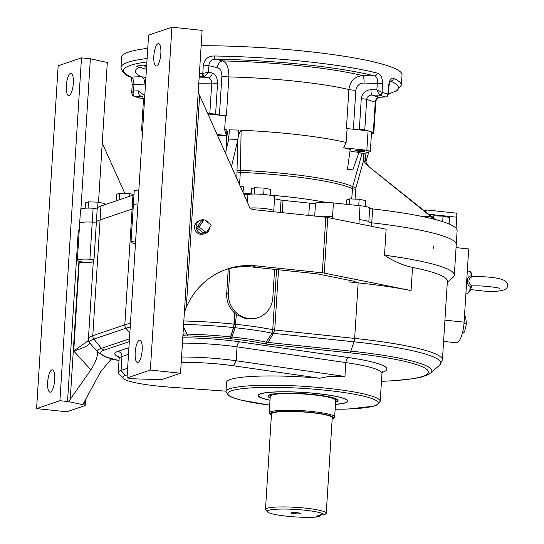 <?xml version="1.0" encoding="UTF-8"?>
<svg xmlns="http://www.w3.org/2000/svg" width="544" height="544" viewBox="0 0 544 544"><rect width="100%" height="100%" fill="white"/><g stroke="black" fill="none" stroke-linecap="round" stroke-linejoin="round"><path stroke-width="0.82" d="M270.008 400.255A44.955 5.896 3.6 0 1 258.556 394.713A44.955 5.896 3.6 0 1 316.982 393.543A44.955 5.896 3.6 0 1 347.5 400.309A44.955 5.896 3.6 0 1 335.437 404.376M198.22 92.29L249.451 206.815A4.685 4.42 -108.7 0 0 253.178 209.596L325.822 217.226A4.685 0.612 3.6 0 1 327.76 217.505L386.131 229.248L384.499 255.19A134.395 17.626 3.6 0 1 454.328 275.155A134.395 17.626 3.6 0 1 453.002 277.406L447.304 282.336M199.621 95.696L186.313 307.19A74.922 70.754 -108.7 0 1 227.242 269.022A74.922 70.754 -108.7 0 1 255.959 265.853L322.327 272.823L325.822 217.226M200.07 220.34L198.39 221.095A6.936 6.548 71.3 0 0 194.684 228.473A6.936 6.548 71.3 0 0 200.736 234.308A6.936 6.548 71.3 0 0 202.824 234.178L204.619 233.75A7.106 6.712 -108.7 0 1 202.47 233.886A7.106 6.712 -108.7 0 1 196.262 227.848A7.106 6.712 -108.7 0 1 200.07 220.34A7.106 6.712 -108.7 0 1 204.116 219.946M250.213 208.012A14.049 1.843 3.6 0 1 264.119 208.474A14.049 1.843 3.6 0 1 273.768 210.841A14.049 1.843 -176.4 0 0 264.119 208.474M135.463 243.678A14.049 1.843 3.6 0 1 131.016 242.039L133.348 204.972A14.049 1.843 3.6 0 1 137.965 203.905M130.213 327.1A86.666 11.363 -176.4 0 0 125.909 328.236L93.894 339.089A86.666 11.363 -176.4 0 0 89.678 342.938L89.706 343.06C89.012 345.365 83.681 348.01 73.719 350.989L79.179 262.691A4.685 0.612 3.6 0 0 82.749 262.317A4.685 0.612 3.6 0 0 81.403 261.8A14.049 1.843 -176.4 0 1 77.343 260.236A14.049 1.843 -176.4 0 1 89.903 259.189A4.685 0.612 3.6 0 0 94.058 258.91A88.033 11.546 -176.4 0 0 93.371 260.222L88.414 338.919A88.033 11.546 3.6 0 1 92.8 335.675L124.814 324.822L132.097 209.059L100.089 219.912A88.033 11.546 -176.4 0 0 96.39 221.843L96.39 221.843A4.685 0.612 3.6 0 1 92.235 222.122A14.049 1.843 -176.4 0 0 79.676 223.169A14.049 1.843 3.6 0 1 92.235 222.122L93.112 208.223A14.049 1.843 3.6 0 0 80.553 209.27L79.676 223.142M94.058 258.91L96.39 221.843A4.685 0.612 3.6 0 1 92.235 222.122L89.903 259.189M133.11 208.74A88.033 11.546 3.6 0 0 132.097 209.059L100.082 219.912L100.96 206.013A88.101 11.553 3.6 0 0 97.26 207.944A4.685 0.612 3.6 0 1 93.112 208.223M444.924 320.137L464.107 322.15L468.71 248.948L456.056 247.615M318.05 216.41A14.049 1.843 3.6 0 1 332.54 216.832L333.418 202.932A14.049 1.843 -176.4 0 0 315.52 203.089A4.685 0.612 -176.4 0 1 309.55 203.143L283.016 200.355A4.685 0.612 -176.4 0 1 281.044 200.063A88.101 11.553 -176.4 0 0 274.523 198.825M234.899 313.31L233.662 327.576L230.69 336.899L229.629 338.613L230.663 336.899L233.628 327.57L234.824 313.249C229.146 307.958 226.433 301.43 226.692 293.672L228.412 293.087L229.962 268.43M228.249 268.858L226.692 293.672M464.107 322.15A18.734 5.651 96 0 1 457.103 342.659A18.734 5.651 96 0 1 456.314 342.754L443.584 341.421M66.327 85.666A11.24 3.386 -84 0 0 68.653 95.656A11.24 3.386 -84 0 0 73.195 84.83A11.24 3.386 -84 0 0 70.999 73.297A11.24 3.386 -84 0 0 66.327 85.666M47.675 382.187A11.24 3.386 -84 0 0 50 392.176A11.24 3.386 -84 0 0 54.543 381.351A11.24 3.386 -84 0 0 52.346 369.825A11.24 3.386 -84 0 0 47.675 382.187M59.922 400.704L81.491 57.848L58.16 65.763L36.591 408.612L66.783 411.788L84.932 405.634A4.685 0.612 -176.4 0 0 85.17 405.464A4.685 0.612 -176.4 0 0 84.082 404.994L68.639 401.601A4.685 0.612 3.6 0 1 67.538 401.506L59.922 400.704L36.591 408.612M153.836 56.005A11.24 3.386 -84 0 0 156.162 65.994A11.24 3.386 -84 0 0 160.711 55.168A11.24 3.386 -84 0 0 158.515 43.636A11.24 3.386 -84 0 0 153.836 56.005M135.184 352.526A11.24 3.386 -84 0 0 137.51 362.515A11.24 3.386 -84 0 0 142.052 351.689A11.24 3.386 -84 0 0 139.856 340.163A11.24 3.386 -84 0 0 135.184 352.526M150.348 370.056L171.924 27.2L148.587 35.108L127.017 377.964L134.626 378.767A4.685 0.612 3.6 0 1 135.646 378.889L159.066 379.576A4.685 0.612 -176.4 0 0 162.391 379.379L180.547 373.225L150.348 370.056L127.017 377.964M455.308 257.754L455.274 259.189L455.308 257.754M433.194 247.228L433.901 246.153L433.942 248.683L433.194 247.228M456.246 244.644A134.395 17.626 -176.4 0 0 456.253 244.576A134.395 17.626 -176.4 0 0 371.763 222.802A4.685 0.612 3.6 0 1 368.825 222.068A4.685 0.612 3.6 0 0 371.763 222.802L372.64 208.903A4.685 0.612 3.6 0 1 369.696 208.168M278.514 269.776L274.72 330.004L354.654 338.402A127.84 16.762 3.6 0 1 442.422 359.924L447.372 281.228A127.84 16.762 -176.4 0 0 412.515 267.396C402.818 265.35 393.482 261.283 384.499 255.19M80.934 208.882L90.372 58.786L107.311 62.506L98.518 202.273M111.323 359.04L100.762 371.559L82.749 404.702M79.274 262.698A18.734 2.455 -176.4 0 0 93.282 261.596M183.45 326.992L187.068 334.104A4.685 1.258 91.5 0 0 187.85 335.934L186.83 335.906A74.854 9.819 -176.4 0 0 182.9 335.825M129.302 341.612L104.475 350.03A74.854 9.819 -176.4 0 0 116.26 359.822L116.94 359.972A74.854 9.819 -176.4 0 0 119.034 360.434M88.414 338.919L88.788 341.442A4.685 4.638 160 0 0 89.678 342.938L97.818 352.206A78.166 10.248 3.6 0 1 101.422 348.344L129.479 338.83M67.538 401.506L78.322 230.078A4.685 0.612 -176.4 0 0 79.234 230.16M182.974 334.635L184.79 333.866L187.068 334.104A78.166 10.248 3.6 0 1 230.513 336.879A14.552 1.911 -176.4 0 0 230.663 336.899A2.808 1.632 -162.2 0 0 230.69 336.899A78.166 10.248 3.6 0 1 231.934 337.028A78.166 10.248 3.6 0 1 266.601 342.21A4.685 2.373 30.8 0 1 268.07 342.428L265.173 343.944L272.007 333.146L272.755 329.718A4.685 0.612 3.6 0 0 274.72 330.004L273.414 333.35L268.07 342.428L350.846 351.125L354.022 341.822A4.685 1.414 96 0 0 354.654 338.402L358.149 282.866A127.84 16.762 3.6 0 1 411.06 290.564L412.515 267.396M90.372 58.786L81.491 57.848M181.567 357.02A56.195 7.371 3.6 0 1 236.171 360.76L344.944 376.468L327.896 376.625L319.777 378.236L233.396 365.765A51.51 6.752 -176.4 0 0 181.227 362.345M269.702 405.137L241.067 400.139L231.948 397.297L228.432 395.488L225.984 391.585L226.562 382.316A77.268 10.132 3.6 0 1 319.777 378.236M131.016 242.039A14.049 1.843 3.6 0 1 135.633 240.972M358.918 223.774L359.183 219.626A14.049 1.843 3.6 0 1 368.825 221.993A14.049 1.843 3.6 0 1 368.825 222.027A14.049 1.843 -176.4 0 0 368.825 221.993A14.049 1.843 -176.4 0 0 359.183 219.626L360.06 205.727L333.418 202.932M358.149 282.866L348.949 281.901L349.051 280.242M228.412 293.087A23.412 22.114 71.3 0 0 258.128 317.594L255.809 318.383L246.051 318.968L236.354 314.527L234.947 313.358M127.208 374.85L125.222 375.523A51.51 6.752 -176.4 0 0 123.053 378.345L118.708 373.497A56.195 7.371 3.6 0 1 118.272 372.497A56.195 7.371 3.6 0 1 121.074 370.423L127.629 368.206M123.053 378.345A51.51 6.752 -176.4 0 0 170.238 387.172L226.012 391.163M348.949 281.901A4.685 0.612 3.6 0 0 355.076 281.704A4.685 0.612 3.6 0 0 353.804 281.194L318.063 274.006A4.685 0.612 3.6 0 0 316.125 273.727L252.457 267.036A74.922 70.754 71.3 0 0 225.502 269.64M327.76 217.505L324.265 273.108L411.06 290.564M324.265 273.108A4.685 0.612 -176.4 0 0 322.327 272.823M180.547 373.225L202.116 30.376L171.924 27.2M96.9 350.894C98.396 354.79 96.39 361.107 90.875 369.852L68.639 401.601M124.807 193.392L102.245 143.072M119.027 360.529L110.065 358.863L108.997 358.156M116.26 359.822L106.685 357.306L97.818 352.206M186.313 307.19L184.368 312.426M258.128 317.594A23.412 22.114 71.3 0 0 272.816 297.752L274.598 269.362M90.875 369.852L73.719 350.989L88.516 340.483M182.9 335.757L186.83 335.906M116.185 359.904A4.685 3.618 -77.1 0 0 116.94 359.972M89.706 343.06A4.685 4.576 164.8 0 1 88.74 341.319M381.466 381.276A114.662 15.035 -176.4 0 0 427.054 369.58A114.662 15.035 -176.4 0 0 349.731 352.832A4.685 1.414 96 0 0 350.846 351.125A117.973 15.47 3.6 0 1 430.678 372.966L439.6 365.235A126.466 16.585 -176.4 0 0 354.022 341.822L273.414 333.35A4.685 2.387 30.2 0 0 272.007 333.146A86.666 11.363 -176.4 0 0 235.11 327.726A86.666 11.363 -176.4 0 0 233.662 327.576A2.808 1.632 -162.4 0 1 233.628 327.57A6.052 0.796 3.6 0 1 233.532 327.563L230.513 336.879A4.685 1.326 95.8 0 1 229.459 338.592A74.854 9.819 -176.4 0 0 187.85 335.934M431.433 216.532L433.534 215.818L443.04 216.145L449.521 217.498L449.113 224.019M443.04 216.145L442.694 221.666M433.534 215.818L433.391 218.103M251.212 194.106L251.546 188.782L254.578 187.755L264.092 188.081L270.565 189.434L270.198 195.303M264.092 188.081L263.69 194.446M254.578 187.755L254.184 194.024M346.338 204.286L346.61 199.934L349.642 198.907L359.149 199.233L365.629 200.586L365.255 206.455M359.149 199.233L358.748 205.591M349.642 198.907L349.282 204.598M139.169 184.681L138.836 190.006M85.163 208.202L85.496 202.878L88.529 201.844L98.036 202.171L104.516 203.524L104.434 204.836M98.036 202.171L97.696 207.577M88.529 201.844L88.135 208.114M116.362 200.79L116.776 194.242L119.802 193.215L129.316 193.542L134.008 194.521M129.316 193.542L129.132 196.466M119.802 193.215L119.394 199.764M199.124 77.867L208.257 77.826L203.334 76.697A2.808 1.17 -89.9 0 1 202.354 73.508L202.796 73.454L203.313 65.171C204.632 58.915 208.372 55.862 214.526 55.998A2.808 0.945 90.9 0 0 215.288 59.187C211.174 59.588 209.046 61.758 208.903 65.695L208.495 72.182L212.221 73.039C215.737 74.44 217.505 77.982 217.525 83.654L215.601 114.233A4.685 0.612 -176.4 0 0 209.814 113.71L211.738 83.13C211.677 80.294 210.514 78.526 208.257 77.826A4.685 3.631 -77.1 0 0 212.221 73.039M202.796 73.454L208.495 72.182L204.306 76.534A2.808 1.04 75.6 0 1 202.796 73.454M199.199 76.697A137.673 18.054 -176.4 0 1 203.334 76.697L204.306 76.534M147.111 58.507A140.481 18.421 3.6 0 0 120.958 67.47C122.536 72.597 125.705 75.725 130.465 76.874L130.465 76.874A2.808 2.618 -66.5 0 0 131.41 77.078C132.892 78.159 133.749 80.648 133.98 84.531L133.572 91.018L138.326 90.821L144.765 95.826M131.696 92.84L133.572 91.018C132.797 93.364 132.96 95.05 134.048 96.077A2.808 2.373 -45.6 0 1 132.675 95.486A2.808 2.373 -45.6 0 0 132.675 95.486L131.696 92.84L132.192 84.905A4.685 0.612 3.6 0 1 133.98 84.531L144.799 84.082A6.555 4.053 87.6 0 0 141.168 76.67L145.343 77.445M142.589 130.404A4.685 0.612 -176.4 0 0 141.528 130.723L143.453 100.144C143.854 98.614 142.093 95.615 141.834 96.22L134.654 96.376A2.808 2.53 109.5 0 1 133.892 96.247L132.675 95.486M143.29 98.253L139.468 98.042A2.808 2.414 -73.5 0 0 140.094 98.131A137.673 18.054 -176.4 0 1 134.654 96.376L134.048 96.077M142.433 96.608L140.923 96.118A4.685 2.897 -92.4 0 1 138.326 90.821M141.528 130.723A4.685 0.612 -176.4 0 0 142.032 131.043L142.542 131.199M143.283 98.212L140.515 98.158M371.477 133.443L372.021 133.423A4.685 0.612 -176.4 0 0 373.81 133.056A4.685 0.612 -176.4 0 0 373.306 132.743L375.231 102.163C375.618 99.348 376.822 97.709 378.848 97.233L385.118 96.975A2.808 2.53 -70.5 0 0 387.845 94.2L388.566 85.932C389.47 79.846 391.082 77.309 393.394 78.329A2.808 2.618 113.5 0 1 390.572 81.07L390.51 81.029M371.042 89.726L376.863 89.876L382.296 92.412A2.808 2.414 106.5 0 1 379.678 95.22L372.001 95.03C368.954 95.173 367.186 96.635 366.69 99.409L364.766 129.989A4.685 0.612 -176.4 0 0 359.346 129.336L361.27 98.756C362.209 93.187 365.466 90.175 371.042 89.726A4.685 1.278 91.4 0 0 372.001 95.03L378.848 97.233A4.685 2.897 87.6 0 0 379.331 97.281L386.097 96.948A2.808 2.55 77.4 0 0 388.042 94.214L388.47 94.146L388.974 86.21A4.685 0.612 3.6 0 0 388.566 85.932M388.47 94.146L386.097 96.948A2.808 2.55 77.4 0 1 385.737 97.002L385.118 96.975A137.673 18.054 -176.4 0 0 379.678 95.22L379.277 94.921A2.808 2.258 -51.1 0 0 382.065 92.29L382.588 84.007C382.541 77.608 380.718 73.97 377.128 73.086A2.808 2.292 -75.7 0 1 374.632 75.929A137.673 18.054 -176.4 0 0 215.288 59.187L222.945 60.942C227.025 62.961 228.997 68.286 228.854 76.922L226.406 115.838A6.555 0.857 3.6 0 1 225.379 115.804L220.068 115.246A6.555 0.857 3.6 0 1 219.422 115.11L215.601 114.233M379.331 97.281L379.331 97.281C377.142 98.083 375.945 99.81 375.727 102.476L375.727 102.476A4.685 0.612 3.6 0 0 375.231 102.163L366.69 99.409A4.685 0.612 3.6 0 0 361.27 98.756M379.277 94.921L376.863 89.876L377.271 83.388C377.876 79.506 376.992 77.017 374.632 75.929L362.685 75.63A6.555 1.788 -88.6 0 1 364.024 83.048C359.434 83.259 356.708 85.666 355.83 90.27L353.382 129.186A6.555 0.857 3.6 0 1 352.437 129.152L368.064 130.798A125.963 16.517 3.6 0 1 371.572 131.927L370.348 151.382L363.072 153.85L362.005 153.592L352.696 186.68L355.939 187.734L355.076 199.097M370.348 151.382A125.963 16.517 3.6 0 0 366.84 150.253L343.679 147.818L346.106 142.48L347.126 128.595A6.555 0.857 3.6 0 1 346.433 128.452L348.881 89.529C350.227 81.008 354.831 76.371 362.685 75.63A125.963 16.517 3.6 0 0 222.945 60.942A6.555 5.08 102.9 0 0 217.389 67.646L208.903 65.695A4.685 0.612 3.6 0 0 203.313 65.171M145.5 84.102L144.799 84.082M219.422 115.11L221.877 76.194C221.796 71.502 220.3 68.653 217.389 67.646M146.608 66.511L143.67 65.872A6.555 0.857 -176.4 0 0 140.372 65.756A6.555 0.857 -176.4 0 0 136.782 66.293A6.555 0.857 -176.4 0 0 139.726 67.204L146.431 69.306M207.699 113.716L209.814 113.71M364.766 129.989L366.887 130.669M371.552 132.178L373.306 132.743M359.346 129.336L353.382 129.186M201.151 45.71A140.481 18.421 3.6 0 1 402.016 74.922L401.37 85.116A140.481 18.421 3.6 0 0 393.394 78.329M120.958 67.47L121.604 57.276A140.481 18.421 3.6 0 1 147.757 48.314M220.068 115.246L207.808 113.954M217.396 135.334A110.677 14.511 3.6 0 1 226.386 135.497L224.652 129.717L225.529 115.818A111.921 14.674 3.6 0 1 226.406 115.838M346.984 128.581A111.921 14.674 -176.4 0 0 346.433 128.452M425.49 211.759L426.625 209.97L424.238 210.752M456.069 228.249L456.763 217.199C456.919 214.404 456.763 213.051 456.307 213.132L426.625 209.97M435.132 219.477L367.091 165.233A9.364 8.996 120.8 0 1 363.793 157.61L365.582 158.671A9.364 8.996 -59.2 0 0 368.873 166.301M365.731 156.257L366.064 152.837M363.854 153.585L363.535 160.759L355.939 187.734M351.71 198.982L352.696 186.68A103.244 13.539 3.6 0 0 240.434 170.347L239.564 184.77M367.091 165.233L434.241 219.293M236.803 178.602L237.748 142.351C237.585 137.775 238.707 133.742 241.114 130.261L240.434 170.347L237.279 170.469M226.522 148.6L226.828 129.771L228.711 139.216M225.427 153.238L228.766 139.094L229.344 129.826L238.517 130.091L237.748 142.351M228.766 139.094L237.912 139.407L238.496 130.138M229.344 129.826L238.517 130.091M231.465 166.709L237.912 139.407M364.052 153.517L363.793 157.61M365.942 152.878L365.582 158.671M363.99 153.537L363.535 160.759M240.285 186.374A44.955 5.896 3.6 0 1 243.413 186.837L243.052 192.542M349.942 150.926A11.71 1.537 -176.4 0 0 359.06 152.313L352.804 169.816L347.398 169.578L350.214 149.457A110.677 14.511 3.6 0 0 343.679 147.818M226.386 135.497L217.029 134.511M361.76 150.362A4.685 0.612 3.6 0 1 364.976 151.15A4.685 0.612 3.6 0 1 360.264 151.47A4.685 0.612 3.6 0 1 355.633 150.566A4.685 0.612 3.6 0 1 361.76 150.362M359.06 152.313A110.677 14.511 3.6 0 1 362.005 153.592M366.84 150.253L368.064 130.798M347.126 128.595L352.437 129.152M454.328 275.155L456.253 244.576A134.395 17.626 -176.4 0 0 371.763 222.802L371.545 226.311M368.825 221.959L369.696 208.128A14.049 1.843 -176.4 0 0 369.702 208.094A14.049 1.843 -176.4 0 0 360.06 205.727M456.253 244.576L457.123 230.676A134.395 17.626 -176.4 0 0 372.64 208.903M133.987 194.84A88.101 11.553 -176.4 0 0 132.974 195.16L100.96 206.013M138.842 190.006A14.049 1.843 -176.4 0 0 134.225 191.073L133.348 204.952M243.977 194.596A4.685 0.612 -176.4 0 0 247.928 194.487A14.049 1.843 -176.4 0 1 263.731 194.453A14.049 1.843 -176.4 0 1 274.638 196.942L273.768 210.841A14.049 1.843 -176.4 0 1 273.761 210.861M368.39 152.048A111.921 14.674 3.6 0 1 368.492 152.816A111.921 14.674 3.6 0 1 368.417 153.238L365.922 161.84M224.652 129.717A111.921 14.674 3.6 0 1 226.828 129.771M241.114 130.261A111.921 14.674 3.6 0 1 346.106 142.48M499.854 288.517C501.065 288 482.487 285.246 472.722 285.954C472.484 285.682 472.022 286.083 471.335 287.157L470.784 286.6C465.644 285.43 466.269 275.359 471.458 275.883L472.029 275.747L471.458 275.883A11.043 3.332 -84 0 0 469.37 271.286L467.33 270.878M470.567 289.571L483.419 291.04C497.053 292.08 508.395 290.945 507.409 285.355C507.994 282.268 505.077 279.983 498.664 278.508C490.382 276.869 478.414 276.277 472.362 276.597L472.212 276.604C468.017 278.997 467.826 282.023 471.641 285.688L472.654 285.879M472.212 276.604A1.686 0.85 85.6 0 1 471.458 275.883M471.641 285.688A1.686 0.768 -70.3 0 0 470.784 286.6A11.043 3.332 -84 0 1 467.065 293.243L465.922 293.23M464.005 323.462L466.46 323.714L464.535 332.078L462.475 332.778M464.481 316.214L465.528 316.329L466.46 323.714M462.692 331.888L464.535 332.078M203.633 220.286L201.3 221.082L197.227 227.038L199.56 226.243A0.938 0.884 71.3 0 0 199.784 227.548L205.618 232.023A0.938 0.884 71.3 0 0 206.863 231.839L210.936 225.882A0.938 0.884 71.3 0 0 210.712 224.577L204.877 220.102A0.938 0.884 71.3 0 0 203.633 220.286L199.56 226.243M201.3 221.082A0.938 0.884 -108.7 0 1 201.729 220.748L204.068 219.96M206.434 232.166L204.095 232.954A0.938 0.884 -108.7 0 1 203.286 232.812L205.618 232.023M199.784 227.548L197.452 228.344L203.286 232.812M197.452 228.344A0.938 0.884 -108.7 0 1 197.227 227.038M205.034 220.218A7.106 6.712 -108.7 0 1 208.202 222.652M209.637 227.773A7.106 6.712 -108.7 0 1 204.619 233.75M433.262 247.914L433.276 246.772M270.014 400.166A44.486 5.834 3.6 0 1 258.577 395.495L258.611 395.032A44.486 5.834 3.6 0 1 258.835 394.502M347.249 400.064A44.486 5.834 3.6 0 1 347.405 400.588A44.486 5.834 3.6 0 1 347.405 400.622L347.378 401.084A44.486 5.834 3.6 0 1 335.444 404.28M258.577 395.495A44.486 5.834 3.6 0 1 303.226 392.462A44.486 5.834 3.6 0 1 347.378 401.05A44.486 5.834 3.6 0 1 347.378 401.084M270.157 397.882A35.122 4.604 3.6 0 1 267.927 396.086A35.122 4.604 3.6 0 1 303.171 393.686A35.122 4.604 3.6 0 1 338.028 400.466A35.122 4.604 3.6 0 1 338.028 400.493A35.122 4.604 3.6 0 1 335.587 401.996M274.23 393.87A33.245 4.359 -176.4 0 0 270.082 396.331L270.246 396.515M335.675 400.629L335.859 400.472A33.245 4.359 -176.4 0 0 336.192 399.888A33.245 4.359 -176.4 0 0 332.051 397.508M270.334 414.467L269.464 413.494A32.776 4.298 3.6 0 1 269.212 412.91L270.266 396.229A32.776 4.298 3.6 0 1 271.898 395.026A32.776 4.298 3.6 0 1 308.19 394.359A32.776 4.298 3.6 0 1 335.696 400.323A32.776 4.298 3.6 0 1 335.696 400.35L334.642 417.024A32.776 4.298 3.6 0 1 334.322 417.574L333.336 418.424A31.844 4.175 -176.4 0 0 309.087 412.264A31.844 4.175 -176.4 0 0 271.674 412.719A31.844 4.175 -176.4 0 0 270.334 414.467A31.844 4.175 -176.4 0 0 271.415 415.208M338.001 400.262A35.122 4.604 3.6 0 1 335.621 401.533M270.191 397.419A35.122 4.604 3.6 0 1 267.988 395.855M332.173 419.03A31.844 4.175 -176.4 0 0 333.336 418.424M267.458 511.911L265.724 509.973A30.437 3.992 3.6 0 1 265.486 509.429L271.49 413.984A30.437 3.992 3.6 0 1 273.006 412.862A30.437 3.992 3.6 0 1 306.796 412.25A30.437 3.992 3.6 0 1 332.248 417.806L326.244 513.25A30.437 3.992 3.6 0 1 326.223 513.359L324.251 515.018A28.567 3.747 -176.4 0 0 294.229 509.347A28.567 3.747 -176.4 0 0 267.458 511.911A28.567 3.747 -176.4 0 0 288.803 516.399A28.567 3.747 -176.4 0 0 319.002 516.8L321.001 514.706M269.212 412.91A32.776 4.298 3.6 0 1 270.844 411.699A32.776 4.298 3.6 0 1 307.231 411.046A32.776 4.298 3.6 0 1 334.642 417.024M265.486 509.429A30.437 3.992 3.6 0 1 267.002 508.307A30.437 3.992 3.6 0 1 300.791 507.695A30.437 3.992 3.6 0 1 326.244 513.25M316.132 516.338L320.906 514.719L324.251 515.018M316.125 516.501L319.002 516.8M300.193 513.658A4.685 0.612 -176.4 0 0 300.41 513.434A4.685 0.612 -176.4 0 0 295.786 512.577A4.685 0.612 -176.4 0 0 291.094 512.849A4.685 0.612 -176.4 0 0 294.814 513.733A4.685 0.612 -176.4 0 0 300.193 513.658M335.131 409.231A75.392 9.887 -176.4 0 0 378.08 402.315A75.392 9.887 -176.4 0 0 326.461 390.327A75.392 9.887 -176.4 0 0 233.315 390.238A75.392 9.887 -176.4 0 0 269.702 405.117M183.831 320.98A88.033 11.546 3.6 0 1 234.138 324.136L234.824 313.249M84.082 404.994L84.279 401.887M104.475 350.03A4.685 4.42 71.3 0 1 101.422 348.344L93.894 339.089A4.685 4.42 -108.7 0 1 92.8 335.675L100.082 219.912M182.77 337.804A60.874 7.983 3.6 0 1 239.816 341.863L348.595 357.571A81.947 10.744 3.6 0 1 382.235 372.361M118.816 356.857A60.874 7.983 3.6 0 1 117.796 351.424L128.921 347.657M349.731 352.832L265.173 343.944A74.854 9.819 -176.4 0 0 230.819 338.735A74.854 9.819 -176.4 0 0 229.629 338.613A17.864 2.339 3.6 0 1 229.459 338.592M332.438 218.45L332.54 216.832M225.984 391.585A77.268 10.132 3.6 0 1 327.162 388.28A77.268 10.132 3.6 0 1 380.208 401.288L381.956 373.49A77.268 10.132 -176.4 0 0 345.821 362.569L237.041 346.861A56.195 7.371 -176.4 0 0 182.437 343.121M344.944 376.468L345.821 362.569A4.685 2.434 98.2 0 1 348.595 357.571M129.839 333.071L125.909 328.236A4.685 4.42 -108.7 0 1 124.814 324.822A88.033 11.546 3.6 0 1 130.444 323.422M369.702 208.094L368.825 222.027M183.614 324.442A86.666 11.363 -176.4 0 1 233.532 327.563A4.685 1.326 95.8 0 0 234.138 324.136A4.685 0.612 -176.4 0 0 234.212 324.149A2.808 0.367 -176.4 0 1 234.267 324.149A88.033 11.546 3.6 0 1 235.742 324.306A88.033 11.546 3.6 0 1 272.755 329.718L276.542 269.566M230.819 338.735A4.685 1.414 96 0 0 231.934 337.028L235.11 327.726L236.354 314.527M233.396 365.765L236.171 360.76L237.041 346.861A4.685 2.434 -81.8 0 1 239.816 341.863M128.506 354.307L121.944 356.524A56.195 7.371 -176.4 0 0 119.15 358.598L118.334 356.17M125.222 375.523L121.074 370.423L121.944 356.524A4.685 4.42 -108.7 0 0 117.796 351.424M255.959 265.853L252.457 267.036M79.179 262.691L79.268 261.304M78.934 261.202L70.23 399.582M198.791 83.191L211.738 83.13A4.685 0.612 3.6 0 1 217.525 83.654M143.453 100.144A4.685 0.612 3.6 0 1 144.514 99.824M364.024 83.048L377.271 83.388A4.685 0.612 3.6 0 1 382.588 84.007M221.877 76.194A6.555 0.857 -176.4 0 0 228.854 76.922A111.921 14.674 -176.4 0 1 348.881 89.529A6.555 0.857 -176.4 0 0 355.83 90.27M388.504 93.697A137.673 18.054 -176.4 0 0 390.572 81.07L390.47 81.07M146.9 61.934A137.673 18.054 -176.4 0 0 131.41 77.078L141.168 76.67A125.963 16.517 3.6 0 1 139.726 67.204M214.526 55.998A140.481 18.421 3.6 0 1 377.128 73.086M382.296 92.412A140.481 18.421 3.6 0 1 387.845 94.2M199.403 73.508A140.481 18.421 3.6 0 1 202.354 73.508M143.67 65.872A125.963 16.517 3.6 0 1 146.696 65.11M456.763 217.199L428.57 214.234M237.225 171.89A2.808 0.367 -176.4 0 0 240.346 172.373A103.02 13.512 -176.4 0 1 352.356 188.673A2.808 0.367 -176.4 0 0 355.701 189.128M422.464 216.539L431.31 216.798M243.413 193.344A103.02 13.512 3.6 0 1 251.233 193.773M270.205 195.133A103.02 13.512 3.6 0 1 326.101 202.429M314.704 216.056L315.52 203.089M308.774 215.438L309.55 203.143M96.39 221.843L97.26 207.944M132.097 209.059L132.974 195.16M247.438 202.32L247.928 194.487M280.262 212.439L281.044 200.063M282.241 212.65L283.016 200.355M273.707 211.752L273.768 210.841M77.343 260.236L79.676 223.169M118.272 372.497L119.15 358.598M85.537 399.575L85.17 405.464M439.6 365.235L442.422 359.924M381.466 381.337L393.428 380.773L414.426 378.542L421.219 377.135L427.292 375.074L430.678 372.966M381.956 373.49L382.772 371.606M380.208 401.288L377.284 404.852L373.66 406.184L348.133 409.027L335.131 409.251M130.465 76.874L130.336 76.806C131.206 76.86 131.825 79.56 132.192 84.905M390.266 80.988L390.653 80.9C389.912 81.389 389.348 83.164 388.974 86.21M373.81 133.056L375.727 102.476M388.491 93.867L396.766 90.909L401.37 85.116M133.892 96.247L139.468 98.042M145.887 78.003L145.051 77.2M368.492 152.816L368.546 151.994M469.37 271.286C470.614 271.395 471.505 272.877 472.056 275.74L472.688 276.61M471.335 287.157C470.125 291.319 468.704 293.345 467.065 293.243"/></g></svg>

